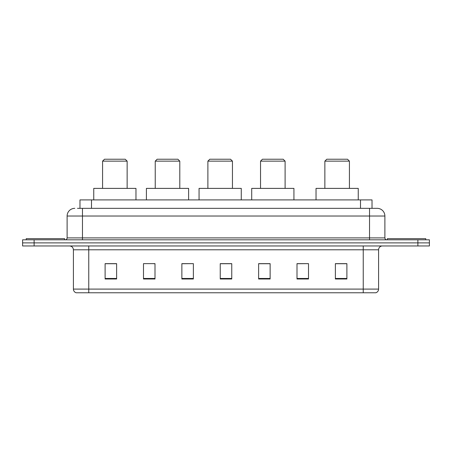 <?xml version="1.0" encoding="UTF-8"?>
<svg xmlns="http://www.w3.org/2000/svg" width="452" height="452" viewBox="0 0 452 452"><rect width="100%" height="100%" fill="white"/><g stroke="black" fill="none" stroke-linecap="round" stroke-linejoin="round"><path stroke-width="0.68" d="M77.484 208.344L82.467 208.344L77.484 208.344L79.981 208.344L79.981 199.903L372.019 199.903L372.019 208.344M74.795 208.344A7.673 7.673 0 0 0 67.116 216.022L67.116 237.899A1.921 1.921 0 0 1 65.201 239.814M384.884 216.022L82.467 216.022L82.467 208.344L377.205 208.344A7.673 7.673 0 0 1 384.884 216.022L384.884 237.899C384.997 239.063 385.635 239.701 386.799 239.814M34.115 239.814L22.6 239.814L22.6 242.888L34.115 242.888L22.6 242.888L22.6 245.956L34.115 245.956L34.115 242.888L417.885 242.888L34.115 242.888L34.115 239.814L417.885 239.814L417.885 242.888L429.4 242.888L417.885 242.888L417.885 245.956L34.115 245.956M417.885 245.956L429.4 245.956L429.4 239.814L417.885 239.814M377.092 208.344L374.516 208.344M378.59 289.094C378.482 290.93 377.561 292.161 375.827 292.777L363.238 292.777L363.238 289.094L378.59 289.094L378.59 249.792A3.836 3.836 0 0 1 382.426 245.956M363.238 292.777L76.173 292.777A3.836 3.836 0 0 1 73.41 289.094L73.41 249.792C73.184 247.464 71.908 246.182 69.574 245.956M346.887 278.997L346.887 263.646L335.373 263.646L335.373 278.997L346.887 278.997M308.513 278.997L308.513 263.646L296.998 263.646L296.998 278.997L308.513 278.997M270.132 278.997L270.132 263.646L258.623 263.646L258.623 278.997L270.132 278.997M116.627 278.997L116.627 263.646L105.113 263.646L105.113 278.997L116.627 278.997M155.002 278.997L155.002 263.646L143.487 263.646L143.487 278.997L155.002 278.997M193.377 278.997L193.377 263.646L181.868 263.646L181.868 278.997L193.377 278.997M231.757 278.997L231.757 263.646L220.243 263.646L220.243 278.997L231.757 278.997M356.255 292.777L88.761 292.777L88.761 289.094L363.238 289.094L363.238 249.792L73.41 249.792M308.513 263.646L296.998 263.725L308.513 263.646M193.377 263.646L181.868 263.725L193.377 263.646M153.697 263.725L155.002 263.725M259.007 263.725L270.132 263.725M231.757 263.725L220.243 263.725M116.627 263.725L105.113 263.725M346.887 263.725L335.373 263.725M64.625 239.814L64.625 238.667L26.244 238.667L26.244 239.814M102.576 161.144L127.142 161.144L125.221 159.223L104.497 159.223L102.576 161.144L102.576 188.388M127.142 161.144L127.142 188.388M135.967 199.903L135.967 188.388L93.75 188.388L93.75 199.903M155.234 161.144L179.794 161.144L177.873 159.223L157.149 159.223L155.234 161.144L155.234 188.388M179.794 161.144L179.794 188.388M188.62 199.903L188.62 188.388L146.403 188.388L146.403 199.903M207.886 161.144L232.447 161.144L230.531 159.223L209.807 159.223L207.886 161.144L207.886 188.388M232.447 161.144L232.447 188.388M241.272 199.903L241.272 188.388L199.061 188.388L199.061 199.903M260.538 161.144L285.099 161.144L283.184 159.223L262.459 159.223L260.538 161.144L260.538 188.388M285.099 161.144L285.099 188.388M293.93 199.903L293.93 188.388L251.713 188.388L251.713 199.903M324.858 161.144L349.424 161.144L347.503 159.223L326.779 159.223L324.858 161.144L324.858 188.388M349.424 161.144L349.424 188.388M358.25 199.903L358.25 188.388L316.033 188.388L316.033 199.903M425.756 239.814L425.756 238.667L387.375 238.667L387.375 239.814M91.496 208.344L91.496 199.903M360.504 208.344L360.504 199.903M82.467 239.814L82.467 216.022L67.116 216.022M67.116 237.899L384.884 237.899M369.533 208.344L369.533 239.814M363.238 245.956L363.238 249.792L378.59 249.792M73.41 289.094L88.761 289.094L88.761 245.956M231.757 278.466L220.243 278.466M193.377 278.466L181.868 278.466M155.002 278.466L143.487 278.466M116.627 278.466L105.113 278.466M270.132 278.466L258.623 278.466M308.513 278.466L296.998 278.466M346.887 278.466L335.373 278.466"/></g></svg>
